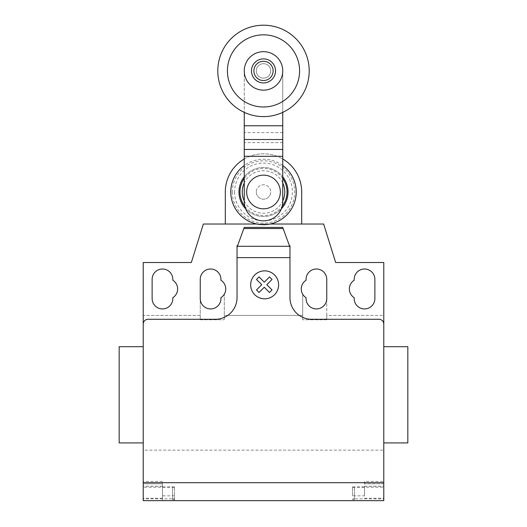 <?xml version="1.0" encoding="UTF-8"?>
<svg xmlns="http://www.w3.org/2000/svg" width="527" height="527" viewBox="0 0 527 527"><rect width="100%" height="100%" fill="white"/><g stroke="black" fill="none" stroke-linecap="round" stroke-linejoin="round"><path stroke-width="0.4" stroke-dasharray="2.63 1.98" d="M270.713 70.908A7.213 7.213 0 0 1 263.5 78.121A7.213 7.213 0 0 1 256.287 70.908A7.213 7.213 0 0 1 263.5 63.688A7.213 7.213 0 0 1 270.713 70.908A7.213 7.213 0 0 1 263.5 78.121A7.213 7.213 0 0 1 256.287 70.908A7.213 7.213 0 0 1 263.5 63.688A7.213 7.213 0 0 1 270.713 70.908A7.213 7.213 0 0 1 263.5 78.121A7.213 7.213 0 0 1 256.287 70.908A7.213 7.213 0 0 1 263.5 63.688A7.213 7.213 0 0 1 270.713 70.908A7.213 7.213 0 0 1 263.5 78.121A7.213 7.213 0 0 1 256.287 70.908A7.213 7.213 0 0 1 263.5 63.688A7.213 7.213 0 0 1 270.713 70.908M275.529 70.908A12.029 12.029 0 0 1 263.5 82.937A12.029 12.029 0 0 1 251.471 70.908A12.029 12.029 0 0 1 263.5 58.879A12.029 12.029 0 0 1 275.529 70.908M309.204 70.908A45.704 45.704 0 0 1 263.5 116.612A45.704 45.704 0 0 1 217.796 70.908A45.704 45.704 0 0 1 263.5 25.204A45.704 45.704 0 0 1 309.204 70.908M263.5 34.828A36.08 36.08 0 0 0 227.42 70.908A36.08 36.08 0 0 0 263.5 106.988A36.08 36.08 0 0 0 299.58 70.908A36.08 36.08 0 0 0 263.5 34.828M263.5 51.666A19.242 19.242 0 0 0 244.258 70.908A19.242 19.242 0 0 0 263.5 90.15A19.242 19.242 0 0 0 282.742 70.908A19.242 19.242 0 0 0 263.5 51.666M280.338 191.98A16.838 16.838 0 0 1 263.5 208.817A16.838 16.838 0 0 1 246.662 191.98A16.838 16.838 0 0 1 263.5 175.142A16.838 16.838 0 0 1 280.338 191.98M256.287 191.98A7.213 7.213 0 0 0 263.5 199.199A7.213 7.213 0 0 0 270.713 191.98A7.213 7.213 0 0 1 263.5 199.199A7.213 7.213 0 0 1 256.287 191.98A7.213 7.213 0 0 1 263.5 184.766A7.213 7.213 0 0 1 270.713 191.98A7.213 7.213 0 0 0 263.5 184.766A7.213 7.213 0 0 0 256.287 191.98M282.742 112.363L282.742 70.908A19.242 19.242 0 0 0 263.5 51.666A19.242 19.242 0 0 0 244.258 70.908A19.242 19.242 0 0 1 263.5 51.666A19.242 19.242 0 0 1 282.742 70.908L282.742 125.755L244.258 125.755L244.258 70.908L244.258 112.363M282.742 125.755L282.742 201.604A19.242 19.242 0 0 1 263.5 220.846A19.242 19.242 0 0 1 244.258 201.604L244.258 125.755M282.742 156.308L244.258 156.308M282.742 132.626L244.258 132.626M244.258 201.011A21.258 21.258 0 0 0 282.742 201.011M244.857 206.367A23.55 23.55 0 0 0 282.143 206.367M282.742 178.409A23.55 23.55 0 0 0 244.258 178.409M238.962 191.98A24.538 24.538 0 0 1 282.742 176.762A24.538 24.538 0 0 0 244.258 176.762M245.668 208.83A24.538 24.538 0 0 0 281.332 208.83A24.538 24.538 0 0 1 245.668 208.83M230.786 191.98A32.714 32.714 0 0 0 263.5 224.693A32.714 32.714 0 0 0 296.214 191.98A32.714 32.714 0 0 0 263.5 159.266A32.714 32.714 0 0 0 230.786 191.98M232.315 191.98A31.185 31.185 0 0 0 263.5 223.165A31.185 31.185 0 0 0 294.685 191.98A31.185 31.185 0 0 0 263.5 160.794A31.185 31.185 0 0 0 232.315 191.98M234.607 191.98A28.893 28.893 0 0 0 263.5 220.872A28.893 28.893 0 0 0 292.393 191.98A28.893 28.893 0 0 0 263.5 163.087A28.893 28.893 0 0 0 234.607 191.98M282.742 165.524A32.714 32.714 0 0 0 244.258 165.524M282.742 182.948A21.258 21.258 0 0 0 244.258 182.948M244.258 158.989A38.194 38.194 0 0 1 282.742 158.989M301.694 191.98A38.194 38.194 0 0 0 263.5 153.785A38.194 38.194 0 0 0 225.306 191.98L225.306 224.028L301.694 224.028L301.694 191.98M270.087 224.028L256.912 224.028M407.826 346.7L407.826 442.917M383.775 394.809L383.775 346.7L383.775 394.809M119.174 346.7L119.174 442.917M143.225 394.809L143.225 346.7L143.225 394.809M172.816 279.35A10.342 10.342 0 0 0 162.474 269.007A10.342 10.342 0 0 0 152.125 279.35L152.125 298.592A10.342 10.342 0 0 0 162.474 308.934A10.342 10.342 0 0 0 172.816 298.592L172.816 297.709A10.342 10.342 0 0 0 172.816 280.232L172.816 279.35M374.875 298.592L374.875 279.35A10.342 10.342 0 0 0 364.526 269.007A10.342 10.342 0 0 0 354.184 279.35L354.184 280.232A10.342 10.342 0 0 0 354.184 297.709L354.184 298.592A10.342 10.342 0 0 0 364.526 308.934A10.342 10.342 0 0 0 374.875 298.592M174.496 486.941L162.474 486.941L162.474 481.408L162.474 483.812L143.225 483.812L162.474 483.812L162.474 500.65L174.496 500.65L174.496 486.941L174.496 500.65L143.225 500.65L143.225 450.137L383.775 450.137L143.225 450.137L143.225 315.429L200.24 315.429L200.24 319.764L200.24 298.592A10.342 10.342 0 0 0 210.583 308.934A10.342 10.342 0 0 0 220.925 298.592L220.925 297.709A10.342 10.342 0 0 0 224.291 294.244L224.291 319.764L224.291 294.244A10.342 10.342 0 0 0 220.925 280.232L220.925 279.35A10.342 10.342 0 0 0 210.583 269.007A10.342 10.342 0 0 0 200.24 279.35L200.24 315.429L143.225 315.429L143.225 262.512L191.334 262.512L203.363 224.028L323.637 224.028L335.666 262.512L383.775 262.512L383.775 315.429L326.76 315.429L326.76 279.35A10.342 10.342 0 0 0 316.417 269.007A10.342 10.342 0 0 0 306.075 279.35L306.075 280.232A10.342 10.342 0 0 0 302.709 294.244L302.709 319.764L302.709 294.244A10.342 10.342 0 0 0 306.075 297.709L306.075 298.592A10.342 10.342 0 0 0 316.417 308.934A10.342 10.342 0 0 0 326.76 298.592L326.76 319.764L326.76 315.429L383.775 315.429M289.395 245.674L289.962 247.216L289.962 262.512L289.962 247.216L288.994 244.561L289.395 245.674L289.962 245.674L289.962 297.63A21.647 21.647 0 0 0 311.609 319.283L378.959 319.283A4.809 4.809 0 0 1 383.775 324.092A4.809 4.809 0 0 0 378.959 319.283A4.809 4.809 0 0 1 383.775 324.092L383.775 477.08M289.962 247.216L282.742 227.394M143.225 477.08L143.225 324.092A4.809 4.809 0 0 1 148.041 319.283L215.391 319.283A21.647 21.647 0 0 0 237.038 297.63L237.038 245.674L237.605 245.674L244.258 227.394M237.038 252.894L237.038 262.512L237.038 252.894M237.038 247.216L237.605 245.674M224.291 315.429L302.709 315.429L224.291 315.429M200.24 319.764L224.291 319.764L200.24 319.764M326.76 319.764L302.709 319.764L326.76 319.764M288.994 244.561L283.322 228.975M225.306 224.028L301.694 224.028M383.775 346.7L383.775 442.917M352.504 495.841L352.504 486.941L352.504 495.841L364.526 495.841L364.526 481.408L383.775 481.408L383.775 500.65L352.504 500.65L383.775 500.65L383.775 481.408M174.496 498.852L172.573 498.852L172.573 487.179L172.573 499.688L172.573 498.852L143.225 498.852M174.496 487.238L143.225 487.238M162.474 481.408L143.225 481.408M162.474 486.941L162.474 495.841L174.496 495.841M162.474 495.841L162.474 500.65L143.225 500.65L383.775 500.65L383.775 450.137M352.504 498.852L354.427 498.852L354.427 487.179L354.427 499.688L354.427 498.852L383.775 498.852M352.504 486.941L364.526 486.941M352.504 487.238L383.775 487.238M364.526 481.408L364.526 486.217L383.775 486.217M383.775 483.812L364.526 483.812L383.775 483.812M364.526 495.841L364.526 486.217M282.742 142.606L244.258 142.606M162.474 486.283L143.225 486.283M162.474 486.217L143.225 486.217M162.474 498.246L143.225 498.246M364.526 486.283L383.775 486.283M364.526 498.246L383.775 498.246M174.496 487.179L172.573 487.179M174.496 499.688L172.573 499.688M352.504 499.688L354.427 499.688M352.504 487.179L354.427 487.179"/><path stroke-width="0.79" d="M275.529 70.908A12.029 12.029 0 0 1 263.5 82.937A12.029 12.029 0 0 1 251.471 70.908A12.029 12.029 0 0 1 263.5 58.879A12.029 12.029 0 0 1 275.529 70.908M273.124 70.908A9.624 9.624 0 0 1 263.5 80.532A9.624 9.624 0 0 1 253.876 70.908A9.624 9.624 0 0 1 263.5 61.284A9.624 9.624 0 0 1 273.124 70.908M309.204 70.908A45.704 45.704 0 0 1 263.5 116.612A45.704 45.704 0 0 1 217.796 70.908A45.704 45.704 0 0 1 263.5 25.204A45.704 45.704 0 0 1 309.204 70.908M263.5 106.988A36.08 36.08 0 0 1 227.42 70.908A36.08 36.08 0 0 1 263.5 34.828A36.08 36.08 0 0 1 299.58 70.908A36.08 36.08 0 0 1 263.5 106.988M263.5 51.666A19.242 19.242 0 0 0 244.258 70.908A19.242 19.242 0 0 0 263.5 90.15A19.242 19.242 0 0 0 282.742 70.908A19.242 19.242 0 0 0 263.5 51.666M246.662 191.98A16.838 16.838 0 0 0 263.5 208.817A16.838 16.838 0 0 0 280.338 191.98A16.838 16.838 0 0 0 263.5 175.142A16.838 16.838 0 0 0 246.662 191.98M244.258 112.363L244.258 201.604A19.242 19.242 0 0 0 263.5 220.846A19.242 19.242 0 0 0 282.742 201.604L282.742 156.308L244.258 156.308M282.742 156.308L282.742 125.755L244.258 125.755M282.742 125.755L282.742 112.363M282.742 149.431L244.258 149.431M244.258 182.948A21.258 21.258 0 0 0 244.258 201.011M282.742 201.011A21.258 21.258 0 0 0 282.742 182.948M244.258 178.409A23.55 23.55 0 0 0 244.857 206.367M282.143 206.367A23.55 23.55 0 0 0 282.742 178.409M244.258 176.762A24.538 24.538 0 0 0 245.668 208.83A24.538 24.538 0 0 1 238.962 191.98M281.332 208.83A24.538 24.538 0 0 0 282.742 176.762A24.538 24.538 0 0 1 281.332 208.83M244.258 165.524A32.714 32.714 0 0 0 263.5 224.693A32.714 32.714 0 0 0 282.742 165.524M256.912 224.028L225.306 224.028L225.306 191.98A38.194 38.194 0 0 1 244.258 158.989M282.742 158.989A38.194 38.194 0 0 1 301.694 191.98L301.694 224.028L270.087 224.028M383.775 450.137L383.775 442.917L407.826 442.917L407.826 346.7L383.775 346.7L383.775 315.429M143.225 442.917L119.174 442.917L119.174 346.7L143.225 346.7M152.125 279.35A10.342 10.342 0 0 1 162.474 269.007A10.342 10.342 0 0 1 172.816 279.35L172.816 280.232A10.342 10.342 0 0 1 172.816 297.709L172.816 298.592A10.342 10.342 0 0 1 162.474 308.934A10.342 10.342 0 0 1 152.125 298.592L152.125 279.35M374.875 279.35L374.875 298.592A10.342 10.342 0 0 1 364.526 308.934A10.342 10.342 0 0 1 354.184 298.592L354.184 297.709A10.342 10.342 0 0 1 354.184 280.232L354.184 279.35A10.342 10.342 0 0 1 364.526 269.007A10.342 10.342 0 0 1 374.875 279.35M383.775 482.692L143.225 482.692L143.225 500.65L383.775 500.65L383.775 262.512L335.666 262.512L323.637 224.028L301.694 224.028M383.775 324.092A4.809 4.809 0 0 0 378.959 319.283L311.609 319.283A21.647 21.647 0 0 1 289.962 297.63L289.962 257.637L237.038 257.637L237.038 247.216L244.258 227.394L282.742 227.394L289.962 247.216L289.962 257.637M283.157 228.527L243.843 228.527M244.258 227.394L282.742 227.394M289.962 247.216L289.962 245.674L289.395 245.674M225.306 224.028L203.363 224.028L191.334 262.512L143.225 262.512L143.225 324.092A4.809 4.809 0 0 1 148.041 319.283L215.391 319.283A21.647 21.647 0 0 0 237.038 297.63L237.038 257.637M237.605 245.674L237.038 245.674L237.038 247.216M220.925 297.709A10.342 10.342 0 0 0 220.925 280.232L220.925 279.35A10.342 10.342 0 0 0 210.583 269.007A10.342 10.342 0 0 0 200.24 279.35L200.24 298.592A10.342 10.342 0 0 0 210.583 308.934A10.342 10.342 0 0 0 220.925 298.592L220.925 297.709M306.075 280.232A10.342 10.342 0 0 0 306.075 297.709L306.075 298.592A10.342 10.342 0 0 0 316.417 308.934A10.342 10.342 0 0 0 326.76 298.592L326.76 279.35A10.342 10.342 0 0 0 316.417 269.007A10.342 10.342 0 0 0 306.075 279.35L306.075 280.232M143.225 324.092L143.225 482.692M272.044 289.929L269.508 292.472L264.271 287.235L259.04 292.472L256.497 289.929L261.735 284.692L256.497 279.462L259.04 276.925L264.271 282.156L269.508 276.925L272.044 279.462L266.814 284.692L272.044 289.929M278.618 284.837A13.972 13.972 0 0 0 257.657 272.736A13.972 13.972 0 0 0 257.657 296.945A13.972 13.972 0 0 0 278.618 284.837M282.742 139.503L244.258 139.503M289.626 246.293L237.374 246.293"/></g></svg>
